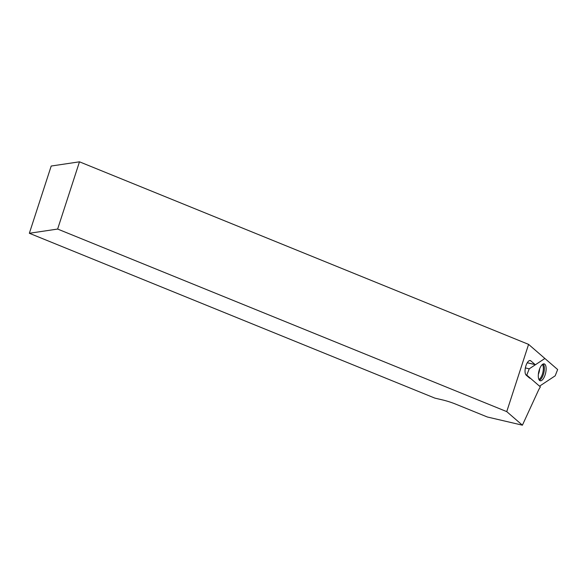<?xml version="1.0" encoding="UTF-8"?>
<svg xmlns="http://www.w3.org/2000/svg" width="587" height="587" viewBox="0 0 587 587"><rect width="100%" height="100%" fill="white"/><g stroke="black" fill="none" stroke-linecap="round" stroke-linejoin="round"><path stroke-width="0.88" d="M522.408 425.186L538.14 390.979A18.454 7.418 -76.9 0 1 540.4 386.914L530.399 378.255A6.978 2.803 103.1 0 1 529.966 378.233A6.978 2.803 103.1 0 1 529.43 377.955L526.179 375.137A7.653 3.074 103.1 0 1 525.703 366.523A7.653 3.074 103.1 0 1 530.237 360.543A7.653 3.074 103.1 0 1 530.817 360.851L535.117 364.571A2.253 0.903 -76.9 0 0 535.285 364.659A2.253 0.903 -76.9 0 0 535.674 364.564L544.875 358.481L528.586 344.378L506.742 411.619L522.408 425.186L487.371 417.005L455.725 404.142A18.454 3.5 18 0 0 442.275 399.857L434.901 398.133L29.35 233.274L57.636 229.055L506.742 411.619M529.569 378.057L530.399 378.255M29.35 233.274L51.201 166.033L79.48 161.814L57.636 229.055M79.48 161.814L528.586 344.378M544.839 364.233A8.666 3.485 103.1 0 0 544.076 363.867A8.666 3.485 103.1 0 0 538.815 371.534A8.666 3.485 103.1 0 0 540.135 380.736A8.666 3.485 103.1 0 0 545.345 374.117A8.666 3.485 103.1 0 0 544.839 364.233M529.239 368.819L526.766 375.108L539.541 386.173L555.177 375.827L557.65 369.539L544.875 358.481L529.239 368.819L525.365 367.917M525.967 374.924L526.766 375.108M529.577 360.557L530.817 360.851M527.28 362.737L535.117 364.571M538.367 374.249A6.523 2.627 103.1 0 0 539.614 368.9M538.903 379.459A8.071 3.243 103.1 0 0 542.858 372.474A8.071 3.243 103.1 0 0 542.403 364.468M539.372 380.207A8.534 3.434 103.1 0 0 543.863 372.708A8.534 3.434 103.1 0 0 543.151 363.999M527.251 362.781L535.285 364.659"/></g></svg>
